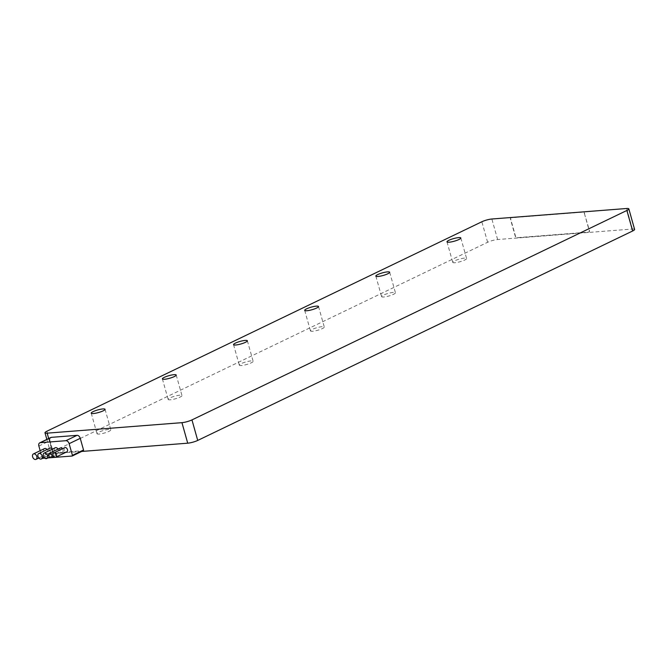 <?xml version="1.0" encoding="UTF-8"?>
<svg xmlns="http://www.w3.org/2000/svg" width="668" height="668" viewBox="0 0 668 668"><rect width="100%" height="100%" fill="white"/><g stroke="black" fill="none" stroke-linecap="round" stroke-linejoin="round"><path stroke-width="0.5" stroke-dasharray="3.34 2.5" d="M81.705 451.443L52.931 453.681A7.348 1.378 164.3 0 1 50.743 453.313A7.348 1.378 164.3 0 1 52.697 451.727L487.615 242.284A7.348 1.378 164.3 0 1 497.627 239.528L632.421 229.032A7.348 1.378 164.3 0 1 634.6 229.4M38.869 446.032L49.983 440.68L53.273 452.361A0.668 0.451 64.3 0 0 53.916 452.962L83.249 450.675M49.983 440.68A3.34 2.246 64.3 0 1 50.868 437.49M584.442 213.643L589.193 230.544A1.67 1.127 -115.7 0 1 588.75 232.138A1.67 1.127 -115.7 0 1 588.466 232.214L516.882 237.783A1.67 1.127 -115.7 0 1 515.279 236.297L510.527 219.405A1.67 1.127 -115.7 0 1 510.97 217.81A1.67 1.127 -115.7 0 1 511.245 217.735L582.83 212.157A1.67 1.127 -115.7 0 1 584.442 213.643L589.41 230.435A1.67 1.127 64.3 0 1 588.976 232.03A1.67 1.127 64.3 0 1 588.692 232.105L517.107 237.683A1.67 1.127 64.3 0 1 515.496 236.188L510.753 219.296A1.67 1.127 64.3 0 1 511.187 217.701A1.67 1.127 64.3 0 1 511.471 217.626L583.055 212.048A1.67 1.127 64.3 0 1 584.667 213.543M99.14 434.058A7.181 1.344 164.3 0 1 97.002 433.699A7.181 1.344 164.3 0 1 101.027 431.269A7.181 1.344 164.3 0 1 108.7 429.457A7.181 1.344 164.3 0 1 110.83 429.816A7.181 1.344 164.3 0 1 106.805 432.246A7.181 1.344 164.3 0 1 99.14 434.058M170.29 399.798A7.181 1.344 164.3 0 1 168.161 399.439A7.181 1.344 164.3 0 1 172.177 397.009A7.181 1.344 164.3 0 1 179.851 395.189A7.181 1.344 164.3 0 1 181.98 395.548A7.181 1.344 164.3 0 1 177.955 397.978A7.181 1.344 164.3 0 1 170.29 399.798M241.44 365.53A7.181 1.344 164.3 0 1 239.311 365.171A7.181 1.344 164.3 0 1 243.336 362.741A7.181 1.344 164.3 0 1 251.001 360.929A7.181 1.344 164.3 0 1 253.13 361.288A7.181 1.344 164.3 0 1 249.106 363.718A7.181 1.344 164.3 0 1 241.44 365.53M312.591 331.27A7.181 1.344 164.3 0 1 310.461 330.911A7.181 1.344 164.3 0 1 314.486 328.481A7.181 1.344 164.3 0 1 322.151 326.66A7.181 1.344 164.3 0 1 324.281 327.019A7.181 1.344 164.3 0 1 320.264 329.449A7.181 1.344 164.3 0 1 312.591 331.27M383.741 297.001A7.181 1.344 164.3 0 1 381.612 296.642A7.181 1.344 164.3 0 1 385.636 294.212A7.181 1.344 164.3 0 1 393.302 292.4A7.181 1.344 164.3 0 1 395.439 292.759A7.181 1.344 164.3 0 1 391.415 295.189A7.181 1.344 164.3 0 1 383.741 297.001M454.9 262.741A7.181 1.344 164.3 0 1 452.762 262.382A7.181 1.344 164.3 0 1 456.787 259.952A7.181 1.344 164.3 0 1 464.46 258.132A7.181 1.344 164.3 0 1 466.59 258.491A7.181 1.344 164.3 0 1 462.565 260.921A7.181 1.344 164.3 0 1 454.9 262.741M40.18 450.683L42.151 457.722A0.668 0.451 -115.7 0 0 42.694 458.306M48.004 457.906L44.756 458.165M44.514 448.595A3.006 2.021 -115.7 0 0 43.846 451.827A3.006 2.021 -115.7 0 0 46.618 454.14A3.006 2.021 -115.7 0 0 47.127 454.006A3.006 2.021 -115.7 0 0 47.069 449.522M49.875 448.178A3.006 2.021 -115.7 0 0 49.198 451.409A3.006 2.021 -115.7 0 0 51.979 453.722A3.006 2.021 -115.7 0 0 52.48 453.589A3.006 2.021 -115.7 0 0 52.421 449.105M55.227 447.76A3.006 2.021 -115.7 0 0 54.551 450.992A3.006 2.021 -115.7 0 0 57.331 453.313A3.006 2.021 -115.7 0 0 57.832 453.171A3.006 2.021 -115.7 0 0 58.083 449.096M60.404 447.977A2.338 1.578 -115.7 0 0 59.886 450.491A2.338 1.578 -115.7 0 0 62.04 452.294A2.338 1.578 -115.7 0 0 62.433 452.194A2.338 1.578 -115.7 0 0 62.45 448.779M64.829 447.635A2.338 1.578 -115.7 0 0 64.303 450.149A2.338 1.578 -115.7 0 0 66.466 451.952A2.338 1.578 -115.7 0 0 66.858 451.852M497.627 239.528L491.857 219.004M487.615 242.284L481.845 221.759M52.697 451.727L46.927 431.202M52.931 453.681L48.672 438.542M632.421 229.032L626.651 208.499M42.151 457.722L53.273 452.361M42.794 458.315L53.916 452.962M50.743 453.313L46.843 439.427M91.232 413.175L97.002 433.699M105.06 409.292L110.83 429.816M162.391 378.915L168.161 399.439M176.21 375.024L181.98 395.548M233.541 344.646L239.311 365.171M247.36 340.764L253.13 361.288M304.691 310.378L310.461 330.911M318.519 306.495L324.281 327.019M375.842 276.118L381.612 296.642M389.669 272.235L395.439 292.759M446.992 241.849L452.762 262.382M460.82 237.967L466.59 258.491M47.127 454.006L38.811 458.014M52.48 453.589L44.163 457.597M57.832 453.171L49.624 457.129M62.433 452.194L53.69 456.403"/><path stroke-width="1" d="M491.857 219.004A7.348 1.378 -15.7 0 0 481.845 221.759L46.927 431.202A7.348 1.378 -15.7 0 0 44.981 432.789A7.348 1.378 -15.7 0 0 47.161 433.156L181.946 422.66A7.348 1.378 -15.7 0 0 191.958 419.905L626.876 210.462A7.348 1.378 -15.7 0 0 628.83 208.867A7.348 1.378 -15.7 0 0 626.651 208.499L491.857 219.004M93.37 413.534A7.181 1.344 164.3 0 1 91.232 413.175A7.181 1.344 164.3 0 1 95.257 410.745A7.181 1.344 164.3 0 1 102.93 408.933A7.181 1.344 164.3 0 1 105.06 409.292A7.181 1.344 164.3 0 1 101.035 411.722A7.181 1.344 164.3 0 1 93.37 413.534M164.52 379.274A7.181 1.344 164.3 0 1 162.391 378.915A7.181 1.344 164.3 0 1 166.407 376.485A7.181 1.344 164.3 0 1 174.081 374.664A7.181 1.344 164.3 0 1 176.21 375.024A7.181 1.344 164.3 0 1 172.185 377.453A7.181 1.344 164.3 0 1 164.52 379.274M235.67 345.005A7.181 1.344 164.3 0 1 233.541 344.646A7.181 1.344 164.3 0 1 237.566 342.216A7.181 1.344 164.3 0 1 245.231 340.404A7.181 1.344 164.3 0 1 247.36 340.764A7.181 1.344 164.3 0 1 243.336 343.193A7.181 1.344 164.3 0 1 235.67 345.005M306.821 310.737A7.181 1.344 164.3 0 1 304.691 310.378A7.181 1.344 164.3 0 1 308.716 307.948A7.181 1.344 164.3 0 1 316.381 306.136A7.181 1.344 164.3 0 1 318.519 306.495A7.181 1.344 164.3 0 1 314.494 308.925A7.181 1.344 164.3 0 1 306.821 310.737M377.971 276.477A7.181 1.344 164.3 0 1 375.842 276.118A7.181 1.344 164.3 0 1 379.867 273.688A7.181 1.344 164.3 0 1 387.532 271.876A7.181 1.344 164.3 0 1 389.669 272.235A7.181 1.344 164.3 0 1 385.645 274.665A7.181 1.344 164.3 0 1 377.971 276.477M449.13 242.208A7.181 1.344 164.3 0 1 446.992 241.849A7.181 1.344 164.3 0 1 451.017 239.42A7.181 1.344 164.3 0 1 458.691 237.608A7.181 1.344 164.3 0 1 460.82 237.967A7.181 1.344 164.3 0 1 456.795 240.396A7.181 1.344 164.3 0 1 449.13 242.208M628.83 208.867L634.6 229.4A7.348 1.378 164.3 0 1 632.646 230.986L197.728 440.429A7.348 1.378 164.3 0 1 187.716 443.185L81.705 451.443M72.336 455.927L83.249 450.675A0.668 0.451 -115.7 0 0 83.533 450.007L80.252 438.325A3.34 2.246 64.3 0 0 77.037 435.344L51.428 437.34A3.34 2.246 64.3 0 0 50.868 437.49L39.746 442.842A3.34 2.246 -115.7 0 0 38.869 446.032L40.18 450.683M48.004 457.906L72.127 456.027A0.668 0.451 -115.7 0 0 72.42 455.359L69.13 443.677A3.34 2.246 -115.7 0 0 65.915 440.696L40.314 442.692A3.34 2.246 -115.7 0 0 39.746 442.842M44.756 458.165L42.794 458.315A0.668 0.451 -115.7 0 1 42.694 458.306M47.069 449.522A3.006 2.021 -115.7 0 0 45.023 448.462A3.006 2.021 -115.7 0 0 44.514 448.595L33.4 453.948A3.006 2.021 -115.7 0 0 32.732 457.179A3.006 2.021 -115.7 0 0 35.504 459.5A3.006 2.021 -115.7 0 0 36.005 459.367A3.006 2.021 -115.7 0 0 36.682 456.127A3.006 2.021 -115.7 0 0 33.901 453.814A3.006 2.021 -115.7 0 0 33.4 453.948M52.421 449.105A3.006 2.021 -115.7 0 0 50.376 448.044A3.006 2.021 -115.7 0 0 49.875 448.178L38.752 453.53A3.006 2.021 -115.7 0 0 38.084 456.762A3.006 2.021 -115.7 0 0 40.857 459.083A3.006 2.021 -115.7 0 0 41.366 458.949A3.006 2.021 -115.7 0 0 42.034 455.71A3.006 2.021 -115.7 0 0 39.262 453.397A3.006 2.021 -115.7 0 0 38.752 453.53M58.083 449.096A3.006 2.021 -115.7 0 0 55.728 447.627A3.006 2.021 -115.7 0 0 55.227 447.76L44.105 453.113A3.006 2.021 -115.7 0 0 43.437 456.344A3.006 2.021 -115.7 0 0 46.209 458.665A3.006 2.021 -115.7 0 0 46.718 458.532A3.006 2.021 -115.7 0 0 47.386 455.292A3.006 2.021 -115.7 0 0 44.614 452.979A3.006 2.021 -115.7 0 0 44.105 453.113M62.45 448.779A2.338 1.578 -115.7 0 0 60.796 447.877A2.338 1.578 -115.7 0 0 60.404 447.977L49.29 453.338A2.338 1.578 -115.7 0 0 48.764 455.852A2.338 1.578 -115.7 0 0 50.927 457.647A2.338 1.578 -115.7 0 0 51.319 457.547A2.338 1.578 -115.7 0 0 51.837 455.033A2.338 1.578 -115.7 0 0 49.682 453.23A2.338 1.578 -115.7 0 0 49.29 453.338M55.736 457.204L66.858 451.852A2.338 1.578 -115.7 0 0 67.376 449.33A2.338 1.578 -115.7 0 0 65.222 447.535A2.338 1.578 -115.7 0 0 64.829 447.635L53.707 452.987A2.338 1.578 -115.7 0 0 53.19 455.501A2.338 1.578 -115.7 0 0 55.344 457.304A2.338 1.578 -115.7 0 0 55.736 457.204A2.338 1.578 -115.7 0 0 56.262 454.691A2.338 1.578 -115.7 0 0 54.1 452.887A2.338 1.578 -115.7 0 0 53.707 452.987M48.672 438.542L47.161 433.156M187.716 443.185L181.946 422.66M197.728 440.429L191.958 419.905M632.646 230.986L626.876 210.462M40.314 442.692L51.428 437.34M65.915 440.696L77.037 435.344M69.13 443.677L80.252 438.325M83.533 450.007L72.42 455.359M46.843 439.427L44.981 432.789M83.358 450.641L72.244 456.002M38.811 458.014L36.005 459.367M44.163 457.597L41.366 458.949M49.624 457.129L46.718 458.532M53.69 456.403L51.319 457.547"/></g></svg>
